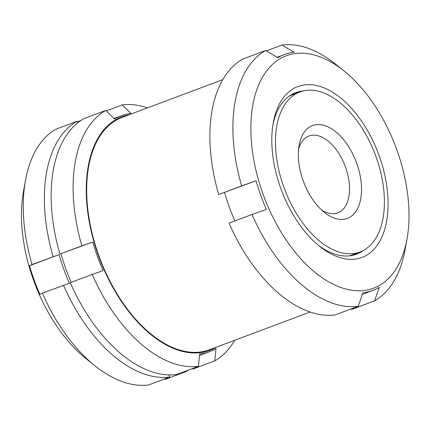 <?xml version="1.0" encoding="UTF-8"?>
<svg xmlns="http://www.w3.org/2000/svg" width="430" height="430" viewBox="0 0 430 430"><rect width="100%" height="100%" fill="white"/><g stroke="black" fill="none" stroke-linecap="round" stroke-linejoin="round"><path stroke-width="0.64" d="M192.42 368.58L192.903 369.058L214.855 360.824L215.984 348.569A125.936 71.482 -110.6 0 1 209.485 351.686A125.936 71.482 -110.6 0 1 199.601 354.051L198.472 366.306A136.944 77.728 69.4 0 1 92.235 274.437L103.098 270.599A125.936 71.482 -110.6 0 1 92.746 242.004L81.883 245.836A136.944 77.728 69.4 0 1 105.839 110.403L114.509 118.981A125.936 71.482 -110.6 0 1 121.007 115.864A125.936 71.482 -110.6 0 1 130.887 113.498L122.217 104.92A136.944 77.728 69.4 0 1 147.506 107.871M214.855 360.824A136.944 77.728 69.4 0 0 234.699 340.275M128.989 114.815A124.775 70.821 69.4 0 0 98.572 256.065A124.775 70.821 69.4 0 0 216.188 347.225M25.488 180.31A136.88 77.696 69.4 0 0 32.035 264.541L29.536 265.719A125.936 71.482 69.4 0 0 39.888 294.319L42.387 293.136A136.88 77.696 69.4 0 0 95.148 365.978L86.328 358.932A123.496 70.095 69.4 0 1 23.478 191.415L25.488 180.31A136.88 77.696 69.4 0 1 55.981 129.172L77.083 121.255L77.674 122.883M351.391 308.874L351.606 309.46L374.584 300.839L379.271 287.304A125.936 71.482 -110.6 0 1 372.772 290.422A125.936 71.482 -110.6 0 1 362.893 292.787L358.201 306.316A136.891 77.696 69.4 0 1 252.012 214.489L266.39 209.335A125.936 71.482 -110.6 0 1 256.038 180.74L241.66 185.889A136.891 77.696 69.4 0 1 265.606 50.52L277.796 57.717A125.936 71.482 -110.6 0 1 284.294 54.599A125.936 71.482 -110.6 0 1 294.179 52.234L281.983 45.037A136.891 77.696 69.4 0 1 335.411 64.022L343.833 70.751A124.114 70.445 69.4 0 0 264.326 74.239A124.114 70.445 69.4 0 0 263.106 194.344A124.114 70.445 69.4 0 0 343.226 288.293A124.114 70.445 69.4 0 0 406.995 239.096A124.114 70.445 69.4 0 0 401.056 162.723A124.114 70.445 69.4 0 0 343.833 70.751M374.584 300.839A136.891 77.696 69.4 0 0 405.076 249.701L406.995 239.096M77.293 121.84L80.926 120.481M42.387 293.136L69.423 283.236A125.936 71.482 69.4 0 1 59.071 254.635L32.035 264.541M265.606 50.52L242.627 59.141A136.891 77.696 69.4 0 0 218.682 194.51L241.66 185.889M218.682 194.51L256.038 180.74M266.294 50.923L281.983 45.037M234.877 220.918A125.936 71.482 -110.6 0 1 224.616 192.527M105.839 110.403L83.888 118.637A136.944 77.728 69.4 0 0 59.931 254.071L81.883 245.836M59.931 254.071L92.746 242.004M29.536 265.719L59.071 254.635M358.201 306.316L335.223 314.937A136.891 77.696 69.4 0 1 229.034 223.111L252.012 214.489M106.328 110.886L122.217 104.92M198.472 366.306L176.526 374.541A136.944 77.728 69.4 0 1 70.283 282.671L92.235 274.437M61.001 253.915A125.936 71.482 69.4 0 0 65.683 268.379A125.936 71.482 69.4 0 0 71.262 282.306M77.083 121.255A136.88 77.696 69.4 0 0 53.137 256.624M95.148 365.978A136.88 77.696 69.4 0 0 148.576 384.963L169.678 377.046A136.88 77.696 69.4 0 1 63.489 285.219M164.265 379.077L164.953 379.48L186.056 371.563L185.868 371.036M168.909 374.922L169.678 377.046M186.056 371.563A136.88 77.696 69.4 0 0 188.571 370.02M318.082 245.068A86.317 48.993 69.4 0 0 356.454 254.227A86.317 48.993 69.4 0 0 363.329 250.486M303.451 90.891A86.317 48.993 69.4 0 0 295.813 92.595A86.317 48.993 69.4 0 0 272.937 124.738M354.218 254.958A86.317 48.993 69.4 0 0 358.136 252.7M298.087 92.644A86.317 48.993 69.4 0 0 293.647 93.514M280.801 188.426A91.257 51.793 69.4 0 0 319.732 246.417A91.257 51.793 69.4 0 0 386.995 218.929A91.257 51.793 69.4 0 0 342.033 99.099A91.257 51.793 69.4 0 0 273.286 122.636A91.257 51.793 69.4 0 0 280.801 188.426M349.289 255.888A85.473 48.515 69.4 0 0 350.821 255.425A85.473 48.515 69.4 0 0 351.756 255.092L359.964 252.012A85.473 48.515 69.4 0 0 375.363 154.945A85.473 48.515 69.4 0 0 299.909 91.956A85.473 48.515 69.4 0 0 284.208 188.206A85.473 48.515 69.4 0 0 359.029 252.345A85.473 48.515 69.4 0 0 359.964 252.012M299.909 91.956L291.707 95.035A85.473 48.515 69.4 0 0 289.325 96.057M346.811 218.601A49.584 28.143 69.4 0 0 348.203 145.98A49.584 28.143 69.4 0 0 299.156 145.173A49.584 28.143 69.4 0 0 324.387 212.425A49.584 28.143 69.4 0 0 346.811 218.601M321.473 209.899A41.065 23.306 69.4 0 0 337.346 213.054A41.065 23.306 69.4 0 0 337.797 212.898A41.065 23.306 69.4 0 0 345.193 166.26A41.065 23.306 69.4 0 0 308.944 135.998A41.065 23.306 69.4 0 0 298.624 148.995M222.831 79.609L122.163 117.379A124.114 70.445 69.4 0 0 98.927 255.947A124.114 70.445 69.4 0 0 209.362 349.784L310.025 312.013M209.485 351.686L199.472 355.443M121.007 115.864L114.009 118.486M372.772 290.422L362.356 294.33M284.294 54.599L277.092 57.303"/></g></svg>
